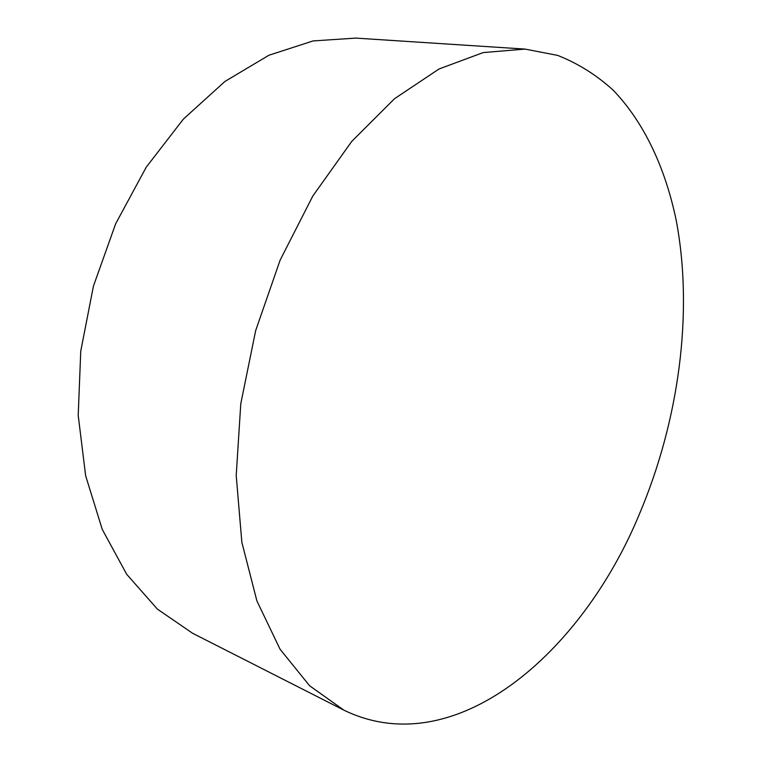 <?xml version="1.0" encoding="UTF-8"?>
<svg xmlns="http://www.w3.org/2000/svg" width="762" height="762" viewBox="0 0 762 762"><rect width="100%" height="100%" fill="white"/><g stroke="black" fill="none" stroke-linecap="round" stroke-linejoin="round"><path stroke-width="1.14" d="M639.175 514.645C581.454 653.929 454.485 763.991 343.853 710.136L309.629 685.781L280.054 649.214L256.908 600.942L241.849 542.287L236.21 475.517L240.782 403.727L255.661 330.613L280.13 260.137L312.801 196.044L351.692 141.475L394.545 98.689L439.074 68.961L483.156 52.588L525.018 49.082L557.727 55.416C578.072 63.484 596.513 75.028 613.058 90.068C644.423 122.625 665.512 168.554 676.285 220.713C693.658 313.077 678.847 421.091 639.175 514.645M343.853 710.136L192.653 633.298L157.41 609.133L126.692 574.291L102.232 529.361L85.639 475.707L78.21 415.385L80.753 351.139L93.421 286.15L115.653 223.79L146.218 167.221L183.356 119.12L224.99 81.41L268.938 55.235L313.134 40.919L355.768 38.1L525.018 49.082"/></g></svg>
